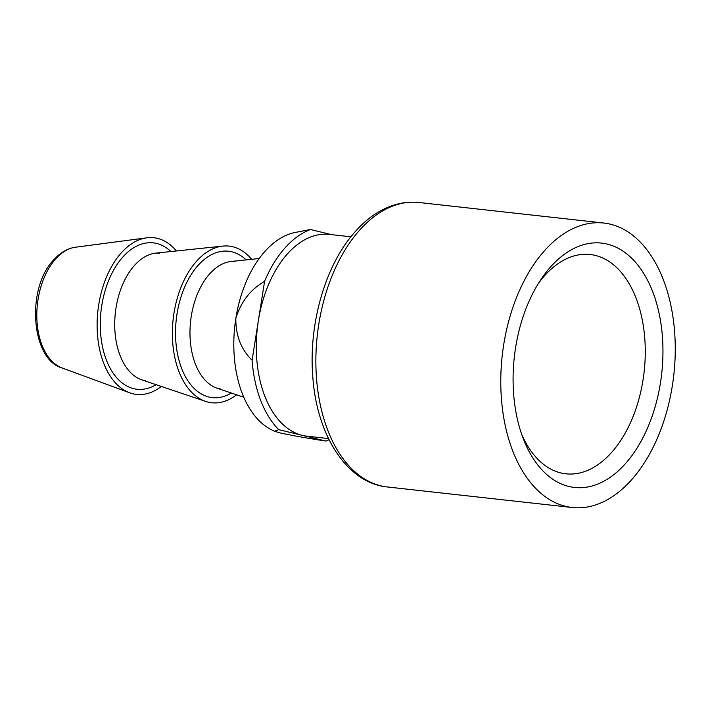 <?xml version="1.0" encoding="UTF-8"?>
<svg xmlns="http://www.w3.org/2000/svg" width="710" height="710" viewBox="0 0 710 710"><rect width="100%" height="100%" fill="white"/><g stroke="black" fill="none" stroke-linecap="round" stroke-linejoin="round"><path stroke-width="1.06" d="M625.679 463.373A122.937 74.159 96.3 0 0 652.809 291.979A122.937 74.159 96.3 0 0 550.365 267.173A122.937 74.159 96.3 0 0 541.162 279.145A122.937 74.159 96.3 0 0 523.394 439.02A122.937 74.159 96.3 0 0 625.679 463.373M521.735 434.484A110.325 66.554 96.3 0 0 565.843 473.81A110.325 66.554 96.3 0 0 611.816 452.199A110.325 66.554 96.3 0 0 644.281 333.008A110.325 66.554 96.3 0 0 590.205 254.508A110.325 66.554 96.3 0 0 544.233 276.119A110.325 66.554 96.3 0 0 538.544 283.201M544.179 251.074A143.109 86.327 96.3 0 0 502.068 405.676A143.109 86.327 96.3 0 0 572.216 507.508A143.109 86.327 96.3 0 0 631.856 479.472A143.109 86.327 96.3 0 0 673.967 324.869A143.109 86.327 96.3 0 0 603.819 223.038A143.109 86.327 96.3 0 0 544.179 251.074M350.9 236.803L329.36 234.406A101.503 61.229 96.3 0 0 287.062 254.295A101.503 61.229 96.3 0 0 258.342 320.813A101.503 61.229 96.3 0 0 302.309 435.354A101.503 61.229 96.3 0 0 306.942 436.171L328.49 438.567M331.694 234.673L310.421 229.516A109.1 65.808 96.3 0 0 284.737 248.225A109.1 65.808 96.3 0 0 264.582 281.364L252.094 360.254A109.1 65.808 96.3 0 0 278.728 429.648L325.89 441.061A109.1 65.808 96.3 0 0 329.058 439.738M278.728 429.648L274.619 431.272L279.82 432.851C292.307 435.558 307.661 438.292 325.89 441.061M264.582 281.364C250.523 289.449 240.947 301.759 235.853 318.311A101.503 61.229 96.3 0 1 264.573 251.793A101.503 61.229 96.3 0 1 294.304 232.631L310.421 229.516M274.619 431.272L272.356 430.207A101.503 61.229 96.3 0 1 235.853 318.311C235.622 335.404 241.036 349.391 252.094 360.254M251.651 259.319A78.801 47.535 96.3 0 0 222.869 246.095A78.801 47.535 96.3 0 0 196.271 261.546A78.801 47.535 96.3 0 0 172.645 341.705A78.801 47.535 96.3 0 0 205.616 401.398A78.801 47.535 96.3 0 0 236.599 394.813M176.399 250.958A78.801 47.535 96.3 0 0 146.819 237.823A78.801 47.535 96.3 0 0 121.02 253.186A78.801 47.535 96.3 0 0 97.35 332.715A78.801 47.535 96.3 0 0 129.61 392.772A78.801 47.535 96.3 0 0 161.347 386.453M387.305 486.962C347.11 483.146 316.483 435.257 312.746 375.883C308.575 323.13 325.597 264.519 355.089 231.815C371.374 212.982 394.165 199.945 418.909 202.492A143.109 86.327 96.3 0 0 359.278 230.528A143.109 86.327 96.3 0 0 317.157 385.131A143.109 86.327 96.3 0 0 387.305 486.962L572.216 507.508M234.992 261.466L231.185 261.466A64.326 38.801 96.3 0 0 209.477 274.078A64.326 38.801 96.3 0 0 190.191 339.504A64.326 38.801 96.3 0 0 217.109 388.228L243.77 397.227M246.157 259.895A73.645 44.419 96.3 0 0 197.85 265.664A73.645 44.419 96.3 0 0 178.831 359.704A73.645 44.419 96.3 0 0 231.362 393.038M159.741 253.106L155.934 253.106A64.326 38.801 96.3 0 0 134.226 265.717A64.326 38.801 96.3 0 0 114.94 331.144A64.326 38.801 96.3 0 0 141.849 379.868L205.616 401.398M170.906 251.535A73.645 44.419 96.3 0 0 122.599 257.304A73.645 44.419 96.3 0 0 103.58 351.344A73.645 44.419 96.3 0 0 156.111 384.678M62.116 367.966C31.213 359.739 25.826 288.65 53.552 260.055C60.252 252.583 67.583 248.305 75.535 247.213L75.535 247.213A61.415 37.044 96.3 0 0 55.424 259.185A61.415 37.044 96.3 0 0 36.982 321.16A61.415 37.044 96.3 0 0 62.116 367.966L129.61 392.772M418.909 202.492L603.819 223.038M231.185 261.466L259.177 258.529M220.819 389.053L217.109 388.228M155.934 253.106L222.869 246.095M145.568 380.693L141.849 379.868M75.535 247.213L146.819 237.823"/></g></svg>
